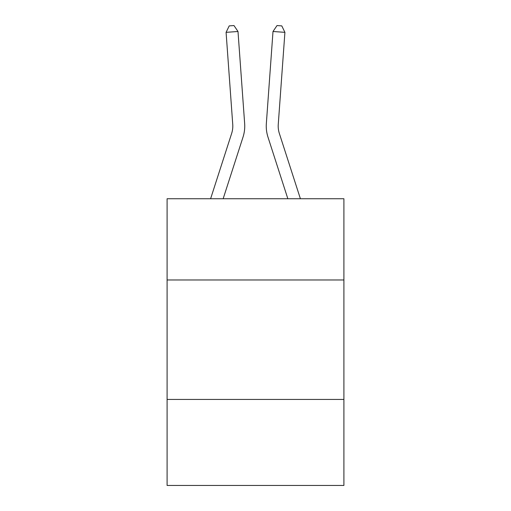 <?xml version="1.0" encoding="UTF-8"?>
<svg xmlns="http://www.w3.org/2000/svg" width="511" height="511" viewBox="0 0 511 511"><rect width="100%" height="100%" fill="white"/><g stroke="black" fill="none" stroke-linecap="round" stroke-linejoin="round"><path stroke-width="0.77" d="M343.903 279.977L343.903 198.747L167.097 198.747L167.097 279.977L343.903 279.977L343.903 485.45L167.097 485.45L167.097 279.977M343.903 399.436L167.097 399.436M231.649 133.448A23.889 23.889 -19.7 0 0 232.741 124.39A23.889 23.889 -19.7 0 1 231.649 133.448A23.889 23.889 -19.7 0 0 232.741 124.39A23.889 23.889 -19.7 0 1 231.649 133.448A23.889 23.889 -19.7 0 0 232.741 124.39A23.889 23.889 -19.7 0 1 231.649 133.448A23.889 23.889 -19.7 0 0 232.741 124.39A23.889 23.889 -19.7 0 1 231.649 133.448A23.889 23.889 -19.7 0 0 232.741 124.39A23.889 23.889 -19.7 0 1 231.649 133.448A23.889 23.889 -19.7 0 0 232.741 124.39A23.889 23.889 -19.7 0 1 231.649 133.448A23.889 23.889 -19.7 0 0 232.741 124.39A23.889 23.889 -19.7 0 1 231.649 133.448A23.889 23.889 -19.7 0 0 232.741 124.39A23.889 23.889 -19.7 0 1 231.649 133.448A23.889 23.889 -19.7 0 0 232.741 124.39A23.889 23.889 -19.7 0 1 231.649 133.448A23.889 23.889 -19.7 0 0 232.741 124.39A23.889 23.889 -19.7 0 1 231.649 133.448A23.889 23.889 -19.7 0 0 232.741 124.39A23.889 23.889 -19.7 0 1 231.649 133.448A23.889 23.889 -19.7 0 0 232.741 124.39A23.889 23.889 -19.7 0 1 231.649 133.448A23.889 23.889 -19.7 0 0 232.741 124.39A23.889 23.889 -19.7 0 1 231.649 133.448A23.889 23.889 -19.7 0 0 232.741 124.39A23.889 23.889 -19.7 0 1 231.649 133.448A23.889 23.889 -19.7 0 0 232.741 124.39A23.889 23.889 -19.7 0 1 231.649 133.448A23.889 23.889 -19.7 0 0 232.741 124.39A23.889 23.889 -19.7 0 1 231.649 133.448A23.889 23.889 -19.7 0 0 232.741 124.39A23.889 23.889 -19.7 0 1 231.649 133.448A23.889 23.889 -19.7 0 0 232.741 124.39A23.889 23.889 -19.7 0 1 231.649 133.448A23.889 23.889 -19.7 0 0 232.741 124.39A23.889 23.889 -19.7 0 1 231.649 133.448A23.889 23.889 -19.7 0 0 232.741 124.39A23.889 23.889 -19.7 0 1 231.649 133.448A23.889 23.889 -19.7 0 0 232.741 124.39A23.889 23.889 -19.7 0 1 231.649 133.448A23.889 23.889 -19.7 0 0 232.741 124.39A23.889 23.889 -19.7 0 1 231.649 133.448A23.889 23.889 -19.7 0 0 232.741 124.39A23.889 23.889 -19.7 0 1 231.649 133.448A23.889 23.889 -19.7 0 0 232.741 124.39A23.889 23.889 -19.7 0 1 231.649 133.448L210.602 198.747L231.649 133.448A23.889 23.889 -24.9 0 0 232.741 124.39L226.086 32.346L237.998 31.49L244.654 123.528A35.84 35.84 160.3 0 1 243.019 137.114L223.154 198.747M300.398 198.747L279.351 133.448A23.889 23.889 24.9 0 1 278.259 124.39L284.914 32.346L273.002 31.49L266.346 123.528A35.84 35.84 -160.3 0 0 267.981 137.114L287.846 198.747M279.351 133.448A23.889 23.889 19.7 0 1 278.259 124.39A23.889 23.889 19.7 0 0 279.351 133.448A23.889 23.889 19.7 0 1 278.259 124.39A23.889 23.889 19.7 0 0 279.351 133.448A23.889 23.889 19.7 0 1 278.259 124.39A23.889 23.889 19.7 0 0 279.351 133.448A23.889 23.889 19.7 0 1 278.259 124.39A23.889 23.889 19.7 0 0 279.351 133.448A23.889 23.889 19.7 0 1 278.259 124.39A23.889 23.889 19.7 0 0 279.351 133.448A23.889 23.889 19.7 0 1 278.259 124.39A23.889 23.889 19.7 0 0 279.351 133.448A23.889 23.889 19.7 0 1 278.259 124.39A23.889 23.889 19.7 0 0 279.351 133.448A23.889 23.889 19.7 0 1 278.259 124.39A23.889 23.889 19.7 0 0 279.351 133.448A23.889 23.889 19.7 0 1 278.259 124.39A23.889 23.889 19.7 0 0 279.351 133.448A23.889 23.889 19.7 0 1 278.259 124.39A23.889 23.889 19.7 0 0 279.351 133.448A23.889 23.889 19.7 0 1 278.259 124.39A23.889 23.889 19.7 0 0 279.351 133.448A23.889 23.889 19.7 0 1 278.259 124.39A23.889 23.889 19.7 0 0 279.351 133.448A23.889 23.889 19.7 0 1 278.259 124.39A23.889 23.889 19.7 0 0 279.351 133.448A23.889 23.889 19.7 0 1 278.259 124.39A23.889 23.889 19.7 0 0 279.351 133.448A23.889 23.889 19.7 0 1 278.259 124.39A23.889 23.889 19.7 0 0 279.351 133.448A23.889 23.889 19.7 0 1 278.259 124.39A23.889 23.889 19.7 0 0 279.351 133.448A23.889 23.889 19.7 0 1 278.259 124.39A23.889 23.889 19.7 0 0 279.351 133.448A23.889 23.889 19.7 0 1 278.259 124.39A23.889 23.889 19.7 0 0 279.351 133.448A23.889 23.889 19.7 0 1 278.259 124.39A23.889 23.889 19.7 0 0 279.351 133.448A23.889 23.889 19.7 0 1 278.259 124.39A23.889 23.889 19.7 0 0 279.351 133.448A23.889 23.889 19.7 0 1 278.259 124.39A23.889 23.889 19.7 0 0 279.351 133.448A23.889 23.889 19.7 0 1 278.259 124.39A23.889 23.889 19.7 0 0 279.351 133.448A23.889 23.889 19.7 0 1 278.259 124.39A23.889 23.889 19.7 0 0 279.351 133.448A23.889 23.889 19.7 0 1 278.259 124.39A23.889 23.889 19.7 0 0 279.351 133.448M273.002 31.49L266.346 123.528L273.002 31.49L266.346 123.528L273.002 31.49L266.346 123.528L273.002 31.49L266.346 123.528L273.002 31.49L266.346 123.528L273.002 31.49L266.346 123.528L273.002 31.49L266.346 123.528L273.002 31.49L266.346 123.528L273.002 31.49L266.346 123.528L273.002 31.49L266.346 123.528L273.002 31.49L266.346 123.528L273.002 31.49L266.346 123.528L273.002 31.49L266.346 123.528L273.002 31.49L266.346 123.528L273.002 31.49L266.346 123.528L273.002 31.49L266.346 123.528L273.002 31.49L266.346 123.528L273.002 31.49L266.346 123.528L273.002 31.49L266.346 123.528L273.002 31.49L266.346 123.528L273.002 31.49L266.346 123.528L273.002 31.49L266.346 123.528L273.002 31.49L266.346 123.528L273.002 31.49L266.346 123.528L273.002 31.49L277.026 25.55L281.791 25.895L284.914 32.346M226.086 32.346L229.209 25.895L233.974 25.55L237.998 31.49"/></g></svg>
